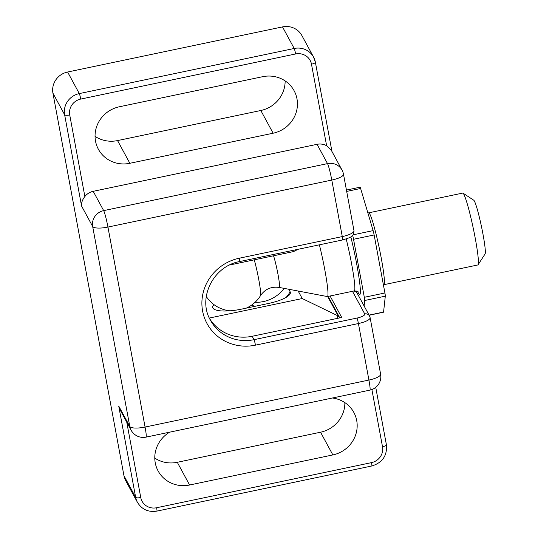 <?xml version="1.0" encoding="UTF-8"?>
<svg xmlns="http://www.w3.org/2000/svg" width="538" height="538" viewBox="0 0 538 538"><rect width="100%" height="100%" fill="white"/><g stroke="black" fill="none" stroke-linecap="round" stroke-linejoin="round"><path stroke-width="0.81" d="M169.652 432.169A29.839 28.635 151.5 0 0 158.118 470.972A29.839 28.635 151.5 0 0 189.598 485.007L332.861 454.926A29.839 28.635 151.5 0 0 353.843 412.444A29.839 28.635 151.5 0 0 332.417 397.999M154.783 458.087A29.839 28.635 151.5 0 0 177.284 462.297L320.547 432.216A29.839 28.635 151.5 0 0 344.865 402.619M273.129 133.216A29.839 28.635 151.5 0 0 294.111 90.734A29.839 28.635 151.5 0 0 262.638 76.699L119.375 106.773A29.839 28.635 151.5 0 0 98.387 149.255A29.839 28.635 151.5 0 0 129.866 163.29L273.129 133.216L260.816 110.498A29.839 28.635 151.5 0 0 285.133 80.908M209.571 318.516A41.318 39.644 151.5 0 0 252.188 336.27L341.724 317.467L330.076 295.987M95.051 136.37A29.839 28.635 151.5 0 0 117.553 140.579L260.816 110.498M84.87 196.518A13.773 13.215 -28.5 0 1 93.202 191.313L317.057 144.319A13.773 13.215 -28.5 0 1 326.627 145.758L311.482 64.183A13.773 13.215 151.5 0 0 295.624 53.961L80.734 99.079A13.773 13.215 151.5 0 0 69.725 114.944L84.87 196.518C82.314 199.833 81.218 203.008 81.581 206.041L64.627 114.742L52.932 93.168L123.962 475.747L135.657 497.327L118.71 406.029L120.344 410.339L131.117 430.212A13.773 13.215 -28.5 0 1 129.792 426.466A13.773 3.699 -10.5 0 0 145.072 427.058L368.92 380.057L358.422 323.54L255.456 345.161A45.905 44.049 -28.5 0 1 202.611 311.085A45.905 44.049 -28.5 0 1 239.309 258.206L342.282 236.585L331.791 180.069L107.936 227.07L145.072 427.058A13.773 1.15 -101.9 0 1 146.054 437.125L143.222 437.421A13.773 13.773 0 0 0 146.054 437.125L369.902 390.124A13.773 1.15 -101.9 0 0 368.92 380.057A13.773 3.699 169.5 0 0 380.608 374.139L370.117 317.615A13.773 3.699 169.5 0 1 358.422 323.54A4.593 0.383 -101.9 0 0 357.003 318.059A9.18 2.468 -10.5 0 0 364.724 313.903L352.464 291.287M52.932 93.168A18.359 17.619 -28.5 0 1 67.613 72.018L282.504 26.9A18.359 17.619 -28.5 0 1 301.879 35.542L313.573 57.115A18.359 17.619 -28.5 0 1 315.342 62.105A4.593 1.231 -10.5 0 1 315.376 62.206L313.573 57.115A18.359 17.619 -28.5 0 0 294.205 48.474L282.504 26.9M126.766 422.189L140.754 497.522A4.593 1.231 169.5 0 1 135.657 497.327A18.359 17.619 -28.5 0 0 137.425 502.317L125.724 480.743A18.359 17.619 -28.5 0 1 123.962 475.747M328.429 296.337A50.498 4.217 -101.9 0 0 328.933 297.85M118.71 406.029L129.792 426.466L92.664 226.485A13.773 13.215 -28.5 0 1 103.673 210.62L327.521 163.619A13.773 13.215 -28.5 0 1 342.047 170.102L331.274 150.23L326.627 145.758M81.581 206.041L92.664 226.485A13.773 3.699 -10.5 0 0 107.936 227.07A13.773 1.15 78.1 0 0 103.673 210.62L93.202 191.313M317.057 144.319L327.521 163.619A13.773 1.15 78.1 0 1 331.791 180.069A13.773 3.699 169.5 0 0 343.479 174.151A13.773 13.773 0 0 0 342.047 170.102M298.133 249.282L293.519 251.589L229.605 265.012M288.785 289.256L290.164 291.798A33.968 32.596 151.5 0 1 286.095 297.386M254.925 306.317L251.542 305.154M255.059 302.302A33.968 32.596 151.5 0 0 284.199 288.388M213.969 304.616A25.858 6.947 -10.5 0 0 213.694 308.94A25.858 6.947 -10.5 0 0 241.555 309.128L268.415 303.486A25.858 6.947 -10.5 0 0 289.942 294.131A25.858 6.947 -10.5 0 0 290.164 291.798M298.166 291.031L302.235 298.543L209.349 318.045M302.235 298.543L338.194 315.954L339.31 317.164M462.741 193.081A36.725 3.067 78.1 0 1 463.016 193.155A36.725 3.067 78.1 0 1 473.285 228.394A36.725 3.067 78.1 0 1 478.06 264.79A36.725 3.067 78.1 0 1 477.831 264.965L383.816 284.71A36.725 3.067 -101.9 0 0 379.27 248.132A36.725 3.067 -101.9 0 0 368.725 212.826L462.741 193.081M478.06 264.79L485.068 253.97A27.546 2.3 -101.9 0 0 481.49 226.673A27.546 2.3 -101.9 0 0 473.79 200.244L463.016 193.155M369.122 315.234L383.507 312.215A4.593 0.383 -101.9 0 0 383.574 312.053L385.302 296.169A4.593 0.383 -101.9 0 0 384.912 292.975L374.139 234.958A4.593 0.383 -101.9 0 0 373.13 230.62L360.628 188.488A4.593 0.383 -101.9 0 0 360.077 187.197L346.438 190.055M319.384 244.824A36.725 3.067 78.1 0 1 324.784 269.693A36.725 3.067 78.1 0 1 327.407 296.552A36.725 3.067 78.1 0 1 327.299 296.552L279.215 287.44A17.922 1.5 -101.9 0 0 277.991 274.34A17.922 1.5 -101.9 0 0 273.546 255.785M364.105 305.994L364.703 300.493L385.302 296.169M384.912 292.975L364.313 297.299A4.593 0.383 78.1 0 1 364.703 300.493M364.313 297.299L353.54 239.282L374.139 234.958M352.646 235.321A4.593 0.383 78.1 0 1 353.54 239.282M254.252 259.834A22.199 1.856 78.1 0 1 258.765 279.552A22.199 1.856 78.1 0 1 260.486 295.671L260.486 295.671C264.958 289.114 271.199 286.371 279.215 287.44M255.456 345.161A4.593 0.383 -101.9 0 0 254.03 339.673L357.003 318.059M239.309 258.206A4.593 0.383 -101.9 0 1 239.639 261.562C213.189 266.142 197.379 298.375 210.445 320.238A41.318 39.644 151.5 0 0 254.03 339.673L252.188 336.27M320.547 432.216L332.861 454.926M177.284 462.297L189.598 485.007M117.553 140.579L129.866 163.29M67.613 72.018L79.308 93.592L294.205 48.474A4.593 0.383 -101.9 0 1 295.624 53.961M140.754 497.522A13.773 13.215 151.5 0 0 156.605 507.744L371.502 462.626A13.773 13.215 151.5 0 0 382.511 446.762L371.886 389.552M353.977 230.667C353.641 237.063 351.321 237.13 342.612 239.948A4.593 0.383 -101.9 0 0 342.282 236.585A13.773 3.699 -10.5 0 0 353.977 230.667L343.479 174.151M356.19 290.95L357.252 293.351A4.593 4.405 151.5 0 0 353.405 291.092M357.252 293.351L369.566 316.062A4.593 4.405 151.5 0 0 364.724 313.903M69.725 114.944A4.593 1.231 169.5 0 1 64.627 114.742A18.359 17.619 -28.5 0 1 79.308 93.592A4.593 0.383 -101.9 0 1 80.734 99.079M156.605 507.744A4.593 0.383 78.1 0 1 156.935 511.1C148.374 512.418 141.871 509.493 137.425 502.317M371.502 462.626A4.593 0.383 78.1 0 1 371.825 465.982L156.935 511.1M382.511 446.762A4.593 1.231 -10.5 0 0 386.405 444.785A4.593 1.231 -10.5 0 0 386.371 444.684M311.482 64.183A4.593 1.231 -10.5 0 0 315.376 62.206L331.953 151.474M338.194 315.954L327.642 296.499M337.951 318.261L337.144 315.537M346.196 239A36.725 3.067 78.1 0 1 351.644 264.057A36.725 3.067 78.1 0 1 354.266 290.91C357.225 291.192 358.53 291.609 358.167 292.154M357.797 291.771A41.318 3.45 -101.9 0 0 356.741 264.252A41.318 3.45 -101.9 0 0 350.823 236.902M346.687 191.414L360.628 188.488M373.13 230.62L353.015 234.844M383.574 312.053L369.048 315.107M369.902 390.124A13.773 13.773 0 0 0 380.608 374.139M131.117 430.212A13.773 13.773 0 0 0 143.222 437.421M369.566 316.062L370.117 317.615M239.639 261.562L342.612 239.948M371.825 465.982C382.464 462.693 387.326 455.625 386.405 444.785L375.739 387.347M339.545 317.924L339.27 316.99M328.14 296.398L339.148 316.7M383.816 284.71L383.392 284.817M367.878 212.913L368.725 212.826M327.407 296.552L354.266 290.91M206.269 296.465A32.132 32.132 0 0 0 230.056 310.809M246.303 308.126A32.132 32.132 0 0 0 260.486 295.671"/></g></svg>
